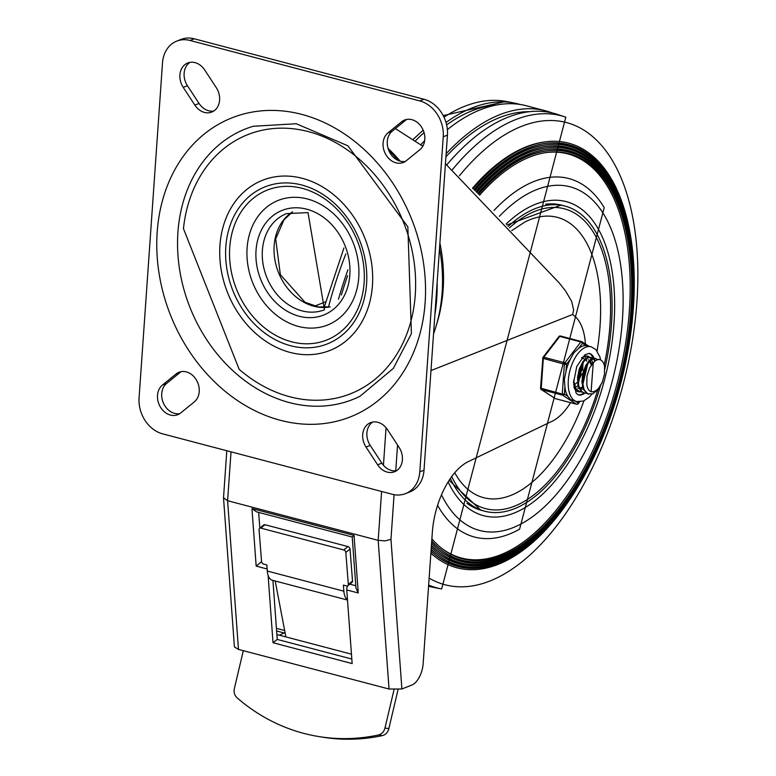 <?xml version="1.0" encoding="UTF-8"?>
<svg xmlns="http://www.w3.org/2000/svg" width="776" height="776" viewBox="0 0 776 776"><rect width="100%" height="100%" fill="white"/><g stroke="black" fill="none" stroke-linecap="round" stroke-linejoin="round"><path stroke-width="1.16" d="M405.334 161.427A16.849 13.599 68.4 0 1 388.951 150.796A16.849 13.599 68.4 0 1 392.19 131.202L405.829 120.105A16.849 13.599 68.4 0 1 406.74 119.436M406.246 160.758A16.849 13.599 68.4 0 1 403.316 162.475A16.849 13.599 68.4 0 1 385.342 153.726A16.849 13.599 68.4 0 1 387.981 132.871L401.628 121.774A16.849 13.599 68.4 0 1 404.558 120.047A16.849 13.599 68.4 0 1 422.532 128.797A16.849 13.599 68.4 0 1 419.894 149.661L406.246 160.758M213.798 111.016A16.849 13.599 68.4 0 1 199.063 103.46L187.443 85.709A16.849 13.599 68.4 0 1 189.936 62.381M216.3 87.688A16.849 13.599 68.4 0 1 211.78 112.074A16.849 13.599 68.4 0 1 194.863 105.119L183.233 87.378A16.849 13.599 68.4 0 1 187.753 62.992A16.849 13.599 68.4 0 1 204.67 69.937L216.3 87.688M396.575 470.702A16.849 13.599 68.4 0 1 381.84 463.136L370.22 445.395A16.849 13.599 68.4 0 1 372.713 422.057M366.01 447.054A16.849 13.599 68.4 0 1 370.53 422.668A16.849 13.599 68.4 0 1 387.447 429.613L399.077 447.364A16.849 13.599 68.4 0 1 394.557 471.75A16.849 13.599 68.4 0 1 377.64 464.805L366.01 447.054L370.22 445.395M179.77 413.637A16.849 13.599 68.4 0 1 163.377 403.006A16.849 13.599 68.4 0 1 166.627 383.412L180.265 372.315A16.849 13.599 68.4 0 1 181.177 371.646M176.055 373.983A16.849 13.599 68.4 0 1 178.994 372.257A16.849 13.599 68.4 0 1 196.968 381.006A16.849 13.599 68.4 0 1 194.33 401.871L180.682 412.968A16.849 13.599 68.4 0 1 177.752 414.694A16.849 13.599 68.4 0 1 159.778 405.945A16.849 13.599 68.4 0 1 162.417 385.08L176.055 373.983L180.265 372.315M419.806 471.856A30.633 24.725 68.4 0 1 405.567 493.623A30.633 24.725 68.4 0 1 392.249 494.273L162.553 433.823A30.633 24.725 68.4 0 1 139.069 397.972L162.504 62.885A30.633 24.725 68.4 0 1 176.744 41.118A30.633 24.725 68.4 0 1 190.062 40.468L419.758 100.919A30.633 24.725 68.4 0 1 443.241 136.77L419.806 471.856L424.016 470.188L447.442 135.102A30.633 24.725 -111.6 0 0 423.958 99.25L194.272 38.8A30.633 24.725 -111.6 0 0 180.954 39.45L176.744 41.118M405.567 493.623L409.767 491.955A30.633 24.725 -111.6 0 0 424.016 470.188M289.467 402.608A145.519 117.428 68.4 0 1 178.975 265.217A145.519 117.428 68.4 0 1 253.17 126.275L296.228 123.733L347.9 145.801L407.846 226.815L411.406 333.661L393.345 368.377L360.054 396.226A145.519 117.428 68.4 0 1 289.467 402.608M302.291 178.325A91.519 73.856 -111.6 0 0 227.125 291.514A91.519 73.856 -111.6 0 0 359.191 326.269A91.519 73.856 -111.6 0 0 302.291 178.325M308.411 131.629A139.389 112.481 68.4 0 1 410.077 324.261A139.389 112.481 68.4 0 1 239.163 369.327L183.456 228.639A139.389 112.481 68.4 0 1 308.411 131.629M298.469 326.444A67.017 54.078 -111.6 0 0 353.507 243.557A67.017 54.078 -111.6 0 0 256.808 218.114A67.017 54.078 -111.6 0 0 298.469 326.444M226.796 450.73L223.517 497.804L227.601 500.724L378.184 540.348L385.09 540.882L390.959 539.33L394.082 494.681M223.517 497.804L234.41 646.903L238.474 649.405L389.048 689.03L401.89 688.991L411.843 685.053A18.381 9.331 104.7 0 0 423.162 663.577L432.329 532.443A61.265 31.118 -75.3 0 1 468.316 461.613L550.126 422.173A56.939 28.916 -75.3 0 0 570.564 402.657M430.981 370.569L572.63 314.484L573.464 315.182A56.939 28.916 -75.3 0 1 585.414 343.972M572.63 314.484L573.658 309.993L571.689 301.457L565.558 290.942L559.234 282.968L445.443 163.717M422.804 146.189L395.391 128.593M251.957 508.552L256.487 511.84L352.226 537.031L354.04 535.421L251.957 508.552L256.167 566.111L267.138 568.992M347.502 600.032L272.405 580.264A17.324 8.798 104.7 0 1 267.293 571.039L266.818 564.947L263.627 564.113A2.299 1.63 51.2 0 1 261.56 561.611L256.167 566.111M259.815 528.097L258.66 512.412M347.551 585.909A4.598 2.338 104.7 0 0 346.765 589.954L352.149 663.567L273.026 642.741L268.098 575.346M352.226 537.031L355.951 588.043L358.25 592.971L354.04 535.421M355.786 585.725L349.821 584.153M273.026 642.741L277.236 639.424L272.919 580.409M351.809 659.047L277.236 639.424M437.111 282.823A162.271 130.95 68.4 0 1 434.899 314.484M388.727 150.263A154.618 124.771 68.4 0 1 398.088 160.428M439.536 248.233A154.618 124.771 68.4 0 1 433.551 333.825M394.014 689.796L384.974 728.024A9.186 7.905 99.2 0 1 378.397 735.008A215.03 185.018 99.2 0 1 318.907 736.579A215.03 185.018 99.2 0 1 237.097 697.828A9.186 7.905 99.2 0 1 234.4 688.39L243.315 650.676M318.907 736.579L322.767 737.2A215.03 185.018 -80.8 0 0 382.258 735.638A9.186 7.905 -80.8 0 0 388.834 728.645L398.02 689.767M260.814 528.107L265.014 524.741A2.299 1.63 -128.8 0 0 263.733 524.945L259.533 528.32A2.299 1.63 51.2 0 1 260.814 528.107L343.758 549.942A2.299 1.63 51.2 0 1 345.824 552.444L348.327 584.444A2.299 1.63 51.2 0 1 347.852 585.735A2.299 1.63 51.2 0 1 346.571 585.938L343.38 585.104L343.855 591.186A17.324 8.798 -75.3 0 0 347.473 599.722M261.56 561.611L259.058 529.61A2.299 1.63 51.2 0 1 259.533 528.32M347.852 585.735L352.061 582.359A2.299 1.63 -128.8 0 0 352.537 581.069L350.034 549.068A2.299 1.63 -128.8 0 0 347.958 546.566L343.758 549.942M265.014 524.741L347.958 546.566M285.18 633.245L276.615 630.985M275.199 581.001L285.878 636.912L351.46 654.168M285.015 632.382L279.505 635.234L276.877 634.545L285.878 636.912M276.431 628.347L284.656 630.51M506.922 224.991L561.184 205.058A157.77 80.122 -75.3 0 1 561.504 205.136M481.198 510.278A157.77 80.122 -75.3 0 1 480.877 510.201L449.139 480.363M338.481 299.226A244.595 124.218 -75.3 0 1 347.9 269.854M420.728 144.714A244.595 124.218 -75.3 0 1 424.656 140.718M446.006 122.482A244.595 124.218 -75.3 0 1 515.022 103.208A244.595 124.218 -75.3 0 1 519.91 104.43M341.411 294.967A241.54 122.656 -75.3 0 1 347.6 275.664M422.435 145.927A241.54 122.656 -75.3 0 1 423.473 144.869M446.636 124.907A241.54 122.656 -75.3 0 1 496.436 105.032M447.383 129.621A244.944 124.393 -75.3 0 1 524.886 105.391L547.41 111.317A244.944 124.393 -75.3 0 1 552.211 112.927M446.142 153.735A244.944 124.393 -75.3 0 1 547.419 111.317M545.664 152.639A208.938 106.108 -75.3 0 1 629.375 310.516A208.938 106.108 -75.3 0 1 557.818 508.105A208.938 106.108 -75.3 0 1 441.563 548.186M494.021 210.441A185.338 94.119 -75.3 0 1 604.223 207.619L519.6 529.154A185.338 94.119 -75.3 0 1 437.586 505.351M459.363 175.822A238.95 121.347 -75.3 0 1 636.931 301.641A238.95 121.347 -75.3 0 1 429.138 578.12M446.792 164.842A244.595 124.218 -75.3 0 1 557.071 114.276L565.83 117.176L441.66 588.974A244.101 123.966 -75.3 0 1 428.653 585.075M441.66 588.974L432.61 587.199A244.595 124.218 -75.3 0 1 428.565 586.22M445.928 156.81A241.879 122.831 -75.3 0 1 529.455 111.715M430.884 553.143A219.55 111.492 104.7 0 0 435.511 557.061A219.55 111.492 104.7 0 0 557.886 515.768A219.55 111.492 104.7 0 0 633.4 307.733A219.55 111.492 104.7 0 0 544.762 141.93L543.491 142.115A219.036 111.24 104.7 0 0 472.506 188.199M430.874 553.269A219.036 111.24 104.7 0 0 434.492 556.276L435.511 557.061M544.762 141.93A219.55 111.492 104.7 0 0 473.079 188.752M431.019 551.183A218.114 110.764 104.7 0 0 436.451 555.849A218.114 110.764 104.7 0 0 558.022 514.827A218.114 110.764 104.7 0 0 633.041 308.159A218.114 110.764 104.7 0 0 544.985 143.453A218.114 110.764 104.7 0 0 474.01 189.674M489.598 564.947A217.6 110.502 -75.3 0 1 435.937 555.451M544.345 143.541A217.6 110.502 -75.3 0 1 595.726 161.699M491.935 559.826A211.829 107.573 -75.3 0 1 439.691 550.611M545.227 149.613A211.829 107.573 -75.3 0 1 595.24 167.296M431.728 541.008A210.897 107.098 104.7 0 0 441.137 549.796A210.897 107.098 104.7 0 0 558.691 510.133A210.897 107.098 104.7 0 0 631.227 310.293A210.897 107.098 104.7 0 0 546.081 151.029L544.81 151.213A210.383 106.836 104.7 0 0 478.113 193.757M431.708 541.308A210.383 106.836 104.7 0 0 440.118 549.001L441.137 549.796M546.081 151.029A210.897 107.098 104.7 0 0 478.676 194.32M431.883 538.893A209.452 106.37 104.7 0 0 442.077 548.583A209.452 106.37 104.7 0 0 558.817 509.192A209.452 106.37 104.7 0 0 630.859 310.72A209.452 106.37 104.7 0 0 546.304 152.542A209.452 106.37 104.7 0 0 479.597 195.251M431.155 549.195A216.669 110.027 104.7 0 0 437.392 554.636A216.669 110.027 104.7 0 0 558.157 513.887A216.669 110.027 104.7 0 0 632.683 308.586A216.669 110.027 104.7 0 0 545.208 144.966L543.928 145.151A216.155 109.765 104.7 0 0 474.388 190.042M431.146 549.379A216.155 109.765 104.7 0 0 436.364 553.851L437.392 554.636M545.208 144.966A216.669 110.027 104.7 0 0 474.951 190.595M431.301 547.187A215.224 109.3 104.7 0 0 438.324 553.424A215.224 109.3 104.7 0 0 558.283 512.946A215.224 109.3 104.7 0 0 632.314 309.013A215.224 109.3 104.7 0 0 545.421 146.48A215.224 109.3 104.7 0 0 475.882 191.526M490.762 562.387A214.709 109.038 -75.3 0 1 437.819 553.026M544.781 146.577A214.709 109.038 -75.3 0 1 595.483 164.502M431.437 545.15A213.788 108.562 104.7 0 0 439.264 552.211A213.788 108.562 104.7 0 0 558.419 512.014A213.788 108.562 104.7 0 0 631.955 309.44A213.788 108.562 104.7 0 0 545.644 147.993L544.364 148.177A213.264 108.3 104.7 0 0 476.251 191.895M431.427 545.392A213.264 108.3 104.7 0 0 438.246 551.426L439.264 552.211M545.644 147.993A213.788 108.562 104.7 0 0 476.813 192.448M431.582 543.093A212.343 107.835 104.7 0 0 440.196 551.008A212.343 107.835 104.7 0 0 558.555 511.074A212.343 107.835 104.7 0 0 631.586 309.866A212.343 107.835 104.7 0 0 545.867 149.516A212.343 107.835 104.7 0 0 477.744 193.379M508.154 226.437A157.77 80.122 -75.3 0 1 565.006 206.057L561.814 205.223A157.77 80.122 104.7 0 0 545.654 204.204M466.939 503.294A157.77 80.122 104.7 0 0 481.508 510.365L484.699 511.209A157.77 80.122 -75.3 0 1 450.352 478.53M565.006 206.057A157.77 80.122 -75.3 0 1 611.488 324.329A157.77 80.122 -75.3 0 1 604.834 368.842M600.323 386.332A157.77 80.122 -75.3 0 1 484.699 511.209M578.081 378.95L579.701 375.293L581.874 364.516M584.435 356.32L585.841 358.541M586.317 359.87L586.646 361.247M582.543 380.133L585.182 373.324L586.346 365.69M585.317 356.087L588.586 357.183M577.344 390.813L576.5 390.842M586.802 356.194L586.025 355.99M586.278 393.17L584.27 393.015L581.67 391.521L578.741 385.982L578.139 377.854L579.914 369.104L583.552 361.81L588.111 357.726L591.263 357.367L593.048 358.357M593.32 358.619L594.843 361.073M581.806 391.987L579.808 391.841L575.889 388.718L573.619 380.172M573.629 384.595L575.181 388.436L579.294 391.705M591.263 357.367L587.471 357.552L582.999 361.519L579.332 368.755L577.509 377.505L578.062 385.662L580.952 391.269L583.959 392.918M598.403 359.424A18.129 9.205 -75.3 0 1 599.654 359.579L597.617 359.598L594.639 361.238L589.741 367.678L586.986 376.04L586.811 384.188A15.064 7.653 104.7 0 0 591.205 391.676A15.064 7.653 104.7 0 0 593.601 391.589L595.716 390.832L598.422 388.572L602.263 382.287L604.514 374.187L604.543 366.117L604.562 373.964L602.195 382.558L597.918 389.775L592.689 393.859L587.684 393.791L584.037 389.571L582.543 382.19L583.474 373.421L586.52 365.37L590.866 359.948L595.357 358.464L597.588 359.598M597.229 359.725L595.405 358.473M595.182 358.396L591.933 358.735L590.313 359.705L585.958 365.05L582.873 373.072L581.893 381.85L583.339 389.28L586.947 393.577L588.412 394.092M593.281 362.489L591.099 391.647M588.276 361.674L582.398 386.254M583.804 360.5L577.926 385.071M579.09 387.156L582.058 389.271M578.023 388.184L578.935 388.243M579.488 388.204L579.973 388.116M580.477 387.99L582.563 386.962M590.953 364.536L589.847 361.461M577.587 388.097L579.022 388.436M579.614 388.475L580.361 388.436M580.846 388.349L582.747 387.622M591.613 363.818L590.381 361.199M589.547 360.345L588.373 359.773M573.91 387.059L574.473 387.069M576.015 386.807L578.101 385.788M582.524 381.006L586.714 365.021M584.764 359.472L583.465 358.512M583.115 358.386L583.911 358.599M578.062 379.833L582.252 363.847M574.628 384.77L577.15 382.471M578.081 381.307L581.757 374.061M582.708 370.424L582.951 362.683M599.654 359.579A18.129 9.205 -75.3 0 1 604.543 366.117M576.665 401.57L570.515 399.553L567.799 396.303L564.394 394.082L564.899 386.749L564.375 379.289L565.966 371.558L566.48 364.225A1.533 0.844 -142.5 0 0 564.87 362.79L543.811 357.251A1.533 0.844 -142.5 0 0 542.928 357.416A1.533 1.533 0 0 0 542.618 358.24L564.365 364.225L566.48 364.225L570.399 359.104L573.784 352.867L578.527 348.502L582.456 343.38A1.533 1.3 -57 0 0 581.69 341.615A1.533 0.776 -75.3 0 0 581.563 341.566A1.533 0.776 -75.3 0 0 580.846 341.954A1.533 0.844 37.5 0 1 582.456 343.38L585.861 345.601L591.089 346.765A28.334 14.395 104.7 0 0 585.754 347.212A28.334 14.395 104.7 0 0 568.895 375.438A28.334 14.395 104.7 0 0 576.665 401.57L583.484 401.046L589.343 397.089L591.972 394.101M564.394 394.082L562.27 394.082L540.533 388.097A1.533 1.533 0 0 0 541.221 389.494L541.221 389.494A1.533 1.3 -57 0 0 541.551 389.639L562.61 395.178A1.533 1.3 -57 0 0 564.394 394.082M579.197 401.9L578.275 403.103A1.533 1.3 123 0 1 576.49 404.199L555.432 398.651A1.533 1.3 123 0 1 554.85 398.272M581.437 341.556L560.631 336.076A1.533 0.776 104.7 0 0 560.514 336.027A1.533 1.533 0 0 0 558.904 336.571A1.533 0.844 37.5 0 1 559.787 336.406L580.846 341.954L564.87 362.79A1.533 0.776 -75.3 0 0 564.365 364.225L562.27 394.082A1.533 0.776 -75.3 0 0 562.61 395.178L576.49 404.199A1.533 0.776 -75.3 0 0 576.607 404.248A1.533 1.533 0 0 0 578.217 403.695A1.533 0.844 -142.5 0 0 578.275 403.103L575.414 401.24M540.688 388.33A1.533 1.3 -57 0 0 541.221 389.494L555.112 398.515A1.533 1.533 0 0 0 555.558 398.709A1.533 0.776 104.7 0 0 555.684 398.719M542.87 358.008L540.533 388.097M585.861 345.601A28.334 14.395 104.7 0 0 582.252 346.29A28.334 14.395 104.7 0 0 578.527 348.502M570.399 359.104A28.334 14.395 104.7 0 0 565.966 371.558M564.899 386.749A28.334 14.395 104.7 0 0 567.799 396.303M588.916 353.352A21.447 10.893 -75.3 0 1 593.339 358.299M583.93 392.928A21.447 10.893 -75.3 0 1 578.023 394.771M589.43 357.076A18.381 9.331 104.7 0 0 587.597 356.135A18.381 9.331 104.7 0 0 584.144 356.436A18.381 9.331 104.7 0 0 581.602 357.959M573.92 387.146A18.381 9.331 104.7 0 0 578.236 391.686A18.381 9.331 104.7 0 0 579.798 391.841M592.592 362.955A18.381 9.331 104.7 0 0 591.972 360.84M591.923 360.704A18.381 9.331 104.7 0 0 591.409 359.56M591.167 359.133A18.381 9.331 104.7 0 0 589.673 357.27M387.981 132.871L392.19 131.202M401.628 121.774L405.829 120.105M194.863 105.119L199.063 103.46M183.233 87.378L187.443 85.709M377.64 464.805L381.84 463.136M162.417 385.08L166.627 383.412M190.062 40.468L194.272 38.8M443.241 136.77L447.442 135.102M423.958 99.25L419.758 100.919M280.456 420.32A160.816 129.767 -111.6 0 0 412.522 221.422A160.816 129.767 -111.6 0 0 180.478 160.36A160.816 129.767 -111.6 0 0 280.456 420.32M302.3 188.364A80.656 65.087 68.4 0 1 364.128 282.765A80.656 65.087 68.4 0 1 291.572 341.789A80.656 65.087 68.4 0 1 229.744 247.399A80.656 65.087 68.4 0 1 302.3 188.364M301.815 185.018A84.477 68.172 -111.6 0 0 232.441 289.506A84.477 68.172 -111.6 0 0 354.341 321.584A84.477 68.172 -111.6 0 0 301.815 185.018M324.484 309.769A51.691 41.72 68.4 0 1 266.663 277.061A51.691 41.72 68.4 0 1 286.422 213.642L308.024 212.614L324.484 309.769M306.675 209.171A56.289 45.425 -111.6 0 0 260.445 278.788A56.289 45.425 -111.6 0 0 341.673 300.166A56.289 45.425 -111.6 0 0 306.675 209.171M292.465 211.906A51.691 41.72 -111.6 0 0 278.438 272.405A51.691 41.72 -111.6 0 0 330.072 306.898M436.325 325.319A150.107 121.134 -111.6 0 0 439.905 242.966M400.183 161.166A150.107 121.134 -111.6 0 0 388.078 148.4M238.474 649.405L227.601 500.724L231.025 451.845M401.89 688.991L390.959 539.33M381.598 491.47L378.184 540.348L389.048 689.03M395.75 470.809L397.555 445.036M386.06 427.741L383.431 465.241M325.648 301.786L314.649 306.142M321.933 307.325L324.426 306.336M346.765 589.954L358.25 592.971M378.397 735.008L382.258 735.638M388.834 728.645L384.974 728.024M345.824 552.444L350.034 549.068M352.537 581.069L348.327 584.444M267.293 571.039L343.855 591.186M328.461 307.121A244.101 123.966 -75.3 0 1 345.824 253.985M415.305 140.98A244.101 123.966 -75.3 0 1 424.045 132.599M443.979 117.147A244.101 123.966 -75.3 0 1 505.962 101.423L443.212 115.595M452.408 169.643A244.101 123.966 -75.3 0 1 565.83 117.176M506.107 224.041A162.368 82.45 -75.3 0 1 610.033 260.542A162.368 82.45 -75.3 0 1 562.668 471.265A162.368 82.45 -75.3 0 1 448.14 481.935M499.337 216.329A177.685 90.229 -75.3 0 1 616.794 246.099A177.685 90.229 -75.3 0 1 568.468 478.782A177.685 90.229 -75.3 0 1 441.505 494.826M509.405 227.892A154.987 78.706 -75.3 0 1 609.965 324.94A154.987 78.706 -75.3 0 1 604.232 364.992M597.762 389.959A154.987 78.706 -75.3 0 1 451.739 476.58M511.714 230.637L524.983 221.946A144.918 73.594 -75.3 0 1 600.052 325.969A144.918 73.594 -75.3 0 1 597.074 350.965M583.94 400.852A144.918 73.594 -75.3 0 1 457.685 477.676L454.717 472.788M576.878 404.228A1.533 0.776 -75.3 0 1 576.607 404.248L555.558 398.709A1.533 0.776 104.7 0 1 555.432 398.651L541.551 389.639A1.533 0.776 104.7 0 1 541.221 388.543L543.307 358.677A1.533 0.776 104.7 0 1 543.811 357.251L559.787 336.406A1.533 0.776 104.7 0 1 560.514 336.027L581.563 341.566A1.533 1.533 0 0 1 582.01 341.76L588.771 346.154M577.693 403.908A1.533 0.844 -142.5 0 0 578.217 403.695L579.604 401.89M584.929 393.141A21.447 10.893 -75.3 0 1 582.446 394.567A21.447 10.893 -75.3 0 1 578.421 394.906L576.18 393.219L573.551 382.587L576.81 366.34L584.958 354.719L589.333 353.429A21.447 10.893 -75.3 0 1 594.173 358.24M594.251 358.434A21.447 10.893 -75.3 0 1 595.056 360.918M292.542 211.896L283.948 219.851L275.684 238.94L280.349 274.646L305.007 302.281L318.548 306.957L330.139 306.86M324.155 307.393L343.923 247.99M413.045 139.467L423.182 130.184M515.022 103.208L505.962 101.423M579.168 391.667L579.691 391.812M583.63 392.85L584.27 393.015M595.085 358.376L595.628 358.522M588.092 394.024L588.703 394.179M558.904 336.571L542.928 357.416M600.605 359.938L599.897 356.844L595.852 349.559L591.089 346.765"/></g></svg>

